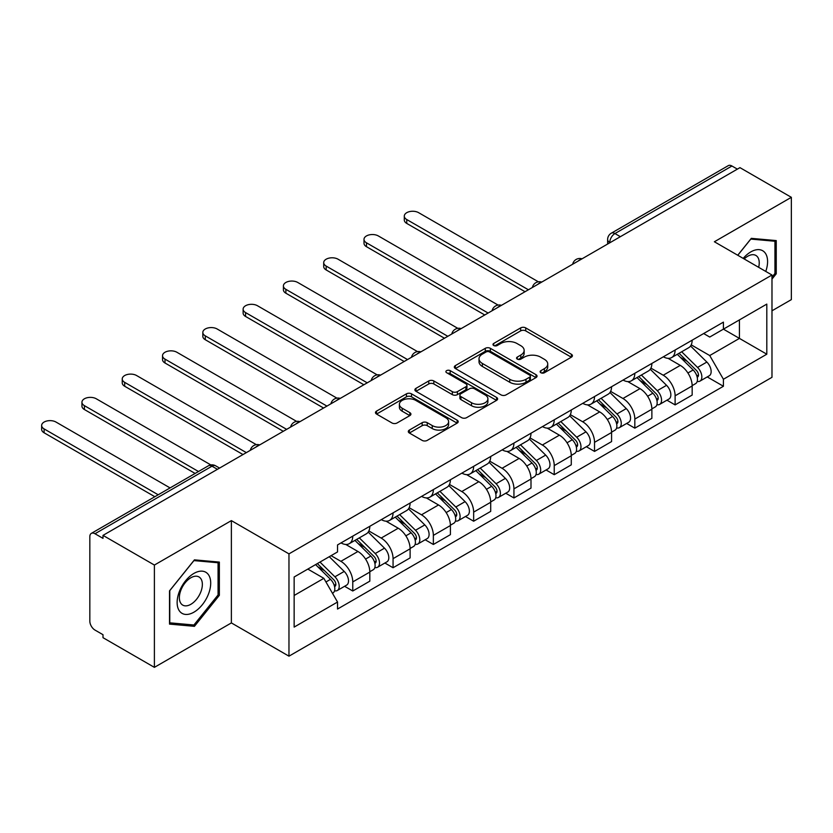 <?xml version="1.0" encoding="UTF-8"?>
<svg xmlns="http://www.w3.org/2000/svg" width="833" height="833" viewBox="0 0 833 833"><rect width="100%" height="100%" fill="white"/><g stroke="black" fill="none" stroke-linecap="round" stroke-linejoin="round"><path stroke-width="1.25" d="M540.877 372.736A2.509 1.447 0 0 0 544.428 372.736L571.365 357.18A3.582 2.072 0 0 0 572.417 355.712A3.582 2.072 0 0 0 571.365 354.254L525.727 327.9A3.582 2.072 0 0 0 520.656 327.9L493.719 343.456A2.509 1.447 0 0 0 492.99 344.477A2.509 1.447 0 0 0 493.719 345.508A2.509 1.447 0 0 0 497.27 345.508L500.758 343.498A11.475 6.622 0 0 1 516.981 343.498L520.792 345.685A11.475 6.622 0 0 1 524.144 350.37A11.475 6.622 0 0 1 520.792 355.056L517.303 357.065A2.509 1.447 0 0 0 516.564 358.096A2.509 1.447 0 0 0 517.303 359.117A2.509 1.447 0 0 0 520.854 359.117L524.332 357.107A11.475 6.622 0 0 1 540.565 357.107L544.365 359.304A11.475 6.622 0 0 1 547.729 363.99A11.475 6.622 0 0 1 544.365 368.665L540.877 370.685A2.509 1.447 0 0 0 540.148 371.705A2.509 1.447 0 0 0 540.877 372.736L540.877 370.685M409.357 430.078A3.582 2.072 0 0 0 408.305 431.536A3.582 2.072 0 0 0 409.357 433.004L422.164 440.397A3.582 2.072 0 0 0 427.235 440.397L457.15 423.122A3.582 2.072 0 0 0 458.202 421.654A3.582 2.072 0 0 0 457.15 420.196L411.512 393.842A3.582 2.072 0 0 0 406.442 393.842L376.526 411.117A3.582 2.072 0 0 0 375.475 412.585A3.582 2.072 0 0 0 376.526 414.043L391.989 422.977A3.582 2.072 0 0 0 397.06 422.977L409.867 415.584A3.582 2.072 0 0 0 410.919 414.116A3.582 2.072 0 0 0 409.867 412.658L402.193 408.232A9.59 5.539 0 0 1 399.392 404.317A9.59 5.539 0 0 1 405.307 399.194A9.59 5.539 0 0 1 415.761 400.392L445.801 417.739A9.59 5.539 0 0 1 448.612 421.654A9.59 5.539 0 0 1 442.698 426.777A9.59 5.539 0 0 1 432.244 425.569L427.235 422.685A3.582 2.072 0 0 0 422.164 422.685L409.357 430.078L409.357 433.004M288.968 553.872L231.376 520.615L154.397 565.055L103 535.38L739.954 167.641L791.35 197.317L714.381 241.757L771.983 275.015L288.968 553.872L288.968 656.175L771.983 377.318L771.983 275.015M501.008 394.873A3.582 2.072 0 0 0 506.079 394.873L535.994 377.599A3.582 2.072 0 0 0 537.046 376.131A3.582 2.072 0 0 0 535.994 374.673L490.366 348.319A3.582 2.072 0 0 0 485.295 348.319L455.38 365.593A3.582 2.072 0 0 0 454.329 367.061A3.582 2.072 0 0 0 455.38 368.519L501.008 394.873M447.633 373.278A2.509 1.447 0 0 1 450.174 373.632L450.174 370.643L496.572 397.435A3.582 2.072 0 0 1 497.624 398.892A3.582 2.072 0 0 1 496.572 400.361L466.657 417.635A3.582 2.072 0 0 1 461.586 417.635L415.948 391.281L415.948 388.355A3.582 2.072 0 0 0 414.896 389.823A3.582 2.072 0 0 0 415.948 391.281M415.948 388.355L428.756 380.962A3.582 2.072 0 0 1 433.826 380.962L452.329 391.656A3.582 2.072 0 0 0 457.4 391.656L465.897 386.751A3.582 2.072 0 0 0 466.949 385.283A3.582 2.072 0 0 0 465.897 383.815L446.634 372.695A2.509 1.447 0 0 1 445.894 371.674A2.509 1.447 0 0 1 447.446 370.331A2.509 1.447 0 0 1 450.174 370.643M154.397 565.055L154.397 667.358L103 637.682L103 634.704L94.993 630.081A7.31 4.217 -120 0 1 89.829 621.126L89.829 536.723A7.31 4.217 -120 0 1 91.338 533.38L208.344 465.824A7.31 4.217 60 0 1 211.999 466.188L94.993 533.745A7.31 4.217 -120 0 0 91.338 533.38M771.983 310.803L791.35 299.62L791.35 197.317M154.397 667.358L231.376 622.917L288.968 656.175M103 535.38L103 538.368L94.993 533.745M620.356 236.687L614.941 233.552A7.31 4.217 60 0 0 611.287 233.198L728.292 165.642A7.31 4.217 60 0 1 731.947 166.006L614.941 233.552A7.31 4.217 120 0 0 609.766 242.507L609.766 242.799M737.372 169.13L731.947 166.006M675.115 350.027A16.806 9.704 60 0 1 671.637 357.565L688.683 347.725A16.806 9.704 -120 0 0 692.161 340.176M650.927 368.113L663.235 375.225A16.806 9.704 60 0 1 675.115 395.8L692.171 385.96A16.806 9.704 -120 0 0 680.28 365.385L668.087 358.336M692.171 385.96L692.171 395.061L675.115 404.9L666.941 400.184M671.637 357.565A16.806 9.704 60 0 1 663.37 356.805M675.115 395.8L675.115 404.9M634.829 373.288A16.806 9.704 60 0 1 631.341 380.827L648.397 370.987A16.806 9.704 -120 0 0 651.875 363.448M626.655 423.445L634.829 428.162L651.875 418.322L651.875 409.222A16.806 9.704 -120 0 0 639.994 388.647L627.79 381.597M631.341 380.827A16.806 9.704 60 0 1 623.074 380.067M610.631 391.375L622.949 398.486A16.806 9.704 60 0 1 634.829 419.072L634.829 428.162M594.533 396.55A16.806 9.704 60 0 1 591.055 404.088L608.1 394.248A16.806 9.704 -120 0 0 611.578 386.71M586.359 446.707L594.533 451.424L611.578 441.584L611.578 432.483A16.806 9.704 -120 0 0 599.698 411.908L587.494 404.869M591.055 404.088A16.806 9.704 60 0 1 582.777 403.339M570.334 414.647L582.652 421.748A16.806 9.704 60 0 1 594.533 442.333L594.533 451.424M554.237 419.811A16.806 9.704 60 0 1 550.759 427.36L567.804 417.51A16.806 9.704 -120 0 0 571.282 409.971M546.063 469.968L554.237 474.695L571.282 464.845L571.282 455.755A16.806 9.704 -120 0 0 559.401 435.17L547.198 428.131M550.759 427.36A16.806 9.704 60 0 1 542.481 426.6M530.048 437.908L542.356 445.009A16.806 9.704 60 0 1 554.237 465.595L554.237 474.695M513.94 443.073A16.806 9.704 60 0 1 510.462 450.622L527.508 440.772A16.806 9.704 -120 0 0 530.996 433.233M505.766 493.23L513.94 497.957L530.996 488.107L530.996 479.017A16.806 9.704 -120 0 0 519.115 458.431L506.912 451.392M510.462 450.622A16.806 9.704 60 0 1 502.195 449.862M489.752 461.17L502.06 468.281A16.806 9.704 60 0 1 513.94 488.856L513.94 497.957M473.654 466.334A16.806 9.704 60 0 1 470.166 473.883L487.222 464.043A16.806 9.704 -120 0 0 490.699 456.494M465.48 516.502L473.654 521.219L490.699 511.379L490.699 502.278A16.806 9.704 -120 0 0 478.819 481.703L466.615 474.654M470.166 473.883A16.806 9.704 60 0 1 461.899 473.123M449.456 484.431L461.774 491.543A16.806 9.704 60 0 1 473.654 512.118L473.654 521.219M433.358 489.606A16.806 9.704 60 0 1 429.88 497.145L446.925 487.305A16.806 9.704 -120 0 0 450.403 479.756M425.184 539.763L433.358 544.48L450.403 534.64L450.403 525.54A16.806 9.704 -120 0 0 438.522 504.965L426.319 497.915M429.88 497.145A16.806 9.704 60 0 1 421.602 496.385M409.159 507.693L421.477 514.804A16.806 9.704 60 0 1 433.358 535.38L433.358 544.48M393.061 512.868A16.806 9.704 60 0 1 389.584 520.406L406.629 510.567A16.806 9.704 -120 0 0 410.107 503.028M384.888 563.025L393.061 567.742L410.107 557.902L410.107 548.801A16.806 9.704 -120 0 0 398.226 528.226L386.023 521.177M389.584 520.406A16.806 9.704 60 0 1 381.316 519.646M368.873 530.954L381.181 538.066A16.806 9.704 60 0 1 393.061 558.651L393.061 567.742M352.765 536.129A16.806 9.704 60 0 1 349.287 543.668L366.333 533.828A16.806 9.704 -120 0 0 369.821 526.289M344.591 586.286L352.765 591.003L369.821 581.163L369.821 572.073A16.806 9.704 -120 0 0 357.94 551.488L345.737 544.449M349.287 543.668A16.806 9.704 60 0 1 341.02 542.918M331.076 555.663L340.884 561.327A16.806 9.704 60 0 1 352.765 581.913L352.765 591.003M703.656 333.544L709.726 337.053L766.808 304.097L739.433 319.903L739.433 338.396L709.726 355.545L691.223 344.852M294.143 595.48L323.839 578.331L337.532 602.04L294.143 627.093L294.143 576.988L337.532 551.935L337.532 544.928L723.419 322.132L723.419 329.15L766.808 354.202L723.419 379.254L709.726 355.545M766.808 304.097L766.808 354.202M337.532 602.04L337.532 609.048L723.419 386.262L723.419 379.254M771.983 279.107L776.241 273.807L776.241 240.581L751.314 238.353L737.736 255.242M231.376 520.615L231.376 622.917M169.516 624.104L194.433 626.333L219.36 595.324L219.36 562.088L194.433 559.859L169.516 590.868L169.516 624.104M323.839 578.331L307.825 569.085M707.238 376.922L723.419 386.262M774.95 273.068L776.241 273.807M191.798 624.812L194.433 626.333M218.069 594.575L219.36 595.324M541.887 373.09L544.365 371.653A11.475 6.622 0 0 0 547.729 366.968L547.729 363.99M524.144 350.37L524.144 353.359A11.475 6.622 0 0 1 520.792 358.044L518.303 359.471M571.323 357.211L525.727 330.888A3.582 2.072 0 0 0 520.656 330.888L494.729 345.862M535.952 377.63L490.366 351.307A3.582 2.072 0 0 0 485.295 351.307L455.422 368.55M529.663 377.162A2.509 1.447 0 0 0 530.392 376.131A2.509 1.447 0 0 0 529.663 375.11L489.606 351.984A2.509 1.447 0 0 0 486.055 351.984L482.38 354.108A11.475 6.622 0 0 0 479.017 358.794A11.475 6.622 0 0 0 482.38 363.469L509.754 379.286A11.475 6.622 0 0 0 525.987 379.286L529.663 377.162L529.663 380.14A2.509 1.447 0 0 0 530.392 379.119L530.392 376.131M479.017 358.794L479.017 361.772A11.475 6.622 0 0 0 482.38 366.458L482.38 363.469M529.663 380.14L525.987 382.264A11.475 6.622 0 0 1 509.754 382.264L482.38 366.458M416 391.312L428.756 383.951L428.756 380.962M466.949 385.283L466.949 388.261A3.582 2.072 0 0 1 465.897 389.729L457.4 394.634A3.582 2.072 0 0 1 452.329 394.634L433.826 383.951A3.582 2.072 0 0 0 428.756 383.951M450.174 373.632L496.53 400.392M471.54 402.735A9.59 5.539 0 0 0 481.995 403.943A9.59 5.539 0 0 0 487.909 398.82A9.59 5.539 0 0 0 485.098 394.904L474.518 388.792A3.582 2.072 0 0 0 469.448 388.792L460.951 393.697A3.582 2.072 0 0 0 459.899 395.165A3.582 2.072 0 0 0 460.951 396.623L471.54 402.735L471.54 405.723A9.59 5.539 0 0 0 481.995 406.921A9.59 5.539 0 0 0 487.909 401.808L487.909 398.82M459.899 395.165L459.899 398.143A3.582 2.072 0 0 0 460.951 399.611L460.951 396.623M471.54 405.723L460.951 399.611M448.612 421.654L448.612 424.643A9.59 5.539 0 0 1 442.698 429.755A9.59 5.539 0 0 1 432.244 428.558L427.235 425.663A3.582 2.072 0 0 0 422.164 425.663L409.409 433.025M399.392 404.317L399.392 407.295A9.59 5.539 0 0 0 402.193 411.21L402.193 408.232M409.815 415.615L402.193 411.21M457.098 423.154L411.512 396.831A3.582 2.072 0 0 0 406.442 396.831L376.578 414.074M677.291 354.306L693.16 369.967A9.132 5.269 60 0 1 695.565 383.659L692.161 385.627M680.457 357.43L687.183 361.314M538.378 281.814L418.635 212.675A8.403 4.852 -0 0 0 409.482 211.624A8.403 4.852 -0 0 0 404.297 216.111A8.403 4.852 -0 0 0 406.754 219.537L528.403 289.78M679.051 353.286L696.43 370.435A4.384 2.53 60 0 1 697.585 377.005A4.384 2.53 60 0 1 697.19 377.162M681.675 351.765L697.554 367.426A9.132 5.269 60 0 1 699.959 381.118A9.132 5.269 60 0 1 697.2 381.41M690.557 345.987L706.853 362.063A9.132 5.269 60 0 1 709.258 375.756L699.959 381.118M525.05 291.717L406.754 223.421A8.403 4.852 180 0 1 404.297 219.985L404.297 216.111M636.995 377.568L652.864 393.228A9.132 5.269 60 0 1 655.279 406.921L651.864 408.888M640.16 380.691L646.887 384.575M498.082 305.076L378.338 235.947A8.403 4.852 -0 0 0 369.186 234.896A8.403 4.852 -0 0 0 364 239.373A8.403 4.852 -0 0 0 366.458 242.799L488.117 313.041M638.755 376.547L656.133 393.697A4.384 2.53 60 0 1 657.289 400.267A4.384 2.53 60 0 1 656.893 400.434M641.389 375.037L657.258 390.687A9.132 5.269 60 0 1 659.663 404.38A9.132 5.269 60 0 1 656.904 404.682M650.271 369.258L666.556 385.325A9.132 5.269 60 0 1 668.961 399.017L659.663 404.38M484.754 314.978L366.458 246.683A8.403 4.852 180 0 1 364 243.246L364 239.373M596.699 400.829L612.578 416.49A9.132 5.269 60 0 1 614.983 430.182L611.578 432.15M599.864 403.953L606.591 407.837M457.796 328.337L338.052 259.209A8.403 4.852 -0 0 0 328.889 258.157A8.403 4.852 -0 0 0 323.704 262.634A8.403 4.852 -0 0 0 326.161 266.071L447.821 336.303M598.458 399.819L615.847 416.958A4.384 2.53 60 0 1 617.003 423.539A4.384 2.53 60 0 1 616.597 423.695M601.093 398.299L616.961 413.959A9.132 5.269 60 0 1 619.377 427.652A9.132 5.269 60 0 1 616.618 427.943M609.975 392.52L626.26 408.587A9.132 5.269 60 0 1 628.676 422.279L619.377 427.652M444.458 338.24L326.161 269.944A8.403 4.852 180 0 1 323.704 266.518L323.704 262.634M765.766 271.423A23.741 13.713 120 0 0 765.34 253.201A23.741 13.713 120 0 0 743.192 258.397M758.665 267.331A16.254 9.382 120 0 0 757.697 257.137A16.254 9.382 120 0 0 755.864 255.439A16.254 9.382 120 0 0 744.171 258.959M737.788 255.273L750.793 239.081L774.95 241.247L774.95 273.443L771.983 277.139M773.347 240.321L774.95 241.247M208.458 574.708A23.741 13.713 120 0 0 185.53 580.851A23.741 13.713 120 0 0 179.376 610.881A23.741 13.713 120 0 0 202.315 604.737A23.741 13.713 120 0 0 208.458 574.708M200.815 578.643A16.254 9.382 120 0 0 198.993 576.957A16.254 9.382 120 0 0 183.864 584.537A16.254 9.382 120 0 0 180.907 603.415A16.254 9.382 120 0 0 182.739 605.112A16.254 9.382 120 0 0 197.858 597.521A16.254 9.382 120 0 0 200.815 578.643M193.922 625L169.765 622.834L169.765 590.639L193.922 560.599L218.069 562.754L218.069 594.949L193.922 625M216.465 561.827L218.069 562.754M556.402 424.091L572.281 439.751A9.132 5.269 60 0 1 574.687 453.444L571.282 455.412M559.568 427.214L566.305 431.098M417.5 351.599L297.756 282.47A8.403 4.852 -0 0 0 288.593 281.419A8.403 4.852 -0 0 0 283.407 285.896A8.403 4.852 -0 0 0 285.875 289.332L407.524 359.564M558.162 423.081L575.551 440.23A4.384 2.53 60 0 1 576.707 446.8A4.384 2.53 60 0 1 576.301 446.957M560.796 421.56L576.675 437.221A9.132 5.269 60 0 1 579.081 450.913A9.132 5.269 60 0 1 576.321 451.205M569.678 415.782L585.974 431.848A9.132 5.269 60 0 1 588.379 445.54L579.081 450.913M404.172 361.501L285.875 293.206A8.403 4.852 180 0 1 283.407 289.78L283.407 285.896M516.116 447.352L531.985 463.013A9.132 5.269 60 0 1 534.39 476.705L530.985 478.673M519.282 450.476L526.008 454.37M377.203 374.871L257.459 305.732A8.403 4.852 -0 0 0 248.307 304.68A8.403 4.852 -0 0 0 243.121 309.168A8.403 4.852 -0 0 0 245.579 312.594L367.228 382.826M517.876 446.342L535.255 463.492A4.384 2.53 60 0 1 536.41 470.062A4.384 2.53 60 0 1 536.015 470.218M520.5 444.822L536.379 460.482A9.132 5.269 60 0 1 538.784 474.175A9.132 5.269 60 0 1 536.025 474.466M529.382 439.043L545.677 455.11A9.132 5.269 60 0 1 548.083 468.802L538.784 474.175M363.875 384.773L245.579 316.467A8.403 4.852 180 0 1 243.121 313.041L243.121 309.168M475.82 470.624L491.689 486.285A9.132 5.269 60 0 1 494.104 499.967L490.699 501.935M478.985 473.748L485.712 477.632M336.907 398.132L217.163 328.993A8.403 4.852 -0 0 0 208.011 327.942A8.403 4.852 -0 0 0 202.825 332.429A8.403 4.852 -0 0 0 205.282 335.855L326.942 406.098M477.58 469.604L494.958 486.753A4.384 2.53 60 0 1 496.114 493.323A4.384 2.53 60 0 1 495.718 493.48M480.214 468.084L496.083 483.744A9.132 5.269 60 0 1 498.488 497.436A9.132 5.269 60 0 1 495.739 497.728M489.096 462.305L505.381 478.381A9.132 5.269 60 0 1 507.786 492.064L498.488 497.436M323.579 408.035L205.282 339.729A8.403 4.852 180 0 1 202.825 336.303L202.825 332.429M435.524 493.886L451.403 509.546A9.132 5.269 60 0 1 453.808 523.239L450.403 525.207M438.689 497.009L445.416 500.893M296.621 421.394L176.877 352.255A8.403 4.852 -0 0 0 167.714 351.214A8.403 4.852 -0 0 0 162.529 355.691A8.403 4.852 -0 0 0 164.996 359.117L286.646 429.359M437.283 492.865L454.672 510.015A4.384 2.53 60 0 1 455.828 516.585A4.384 2.53 60 0 1 455.422 516.741M439.918 491.345L455.786 507.005A9.132 5.269 60 0 1 458.202 520.698A9.132 5.269 60 0 1 455.443 520.989M448.8 485.566L465.085 501.643A9.132 5.269 60 0 1 467.5 515.335L458.202 520.698M283.293 431.296L164.996 363.001A8.403 4.852 180 0 1 162.529 359.564L162.529 355.691M395.227 517.147L411.106 532.808A9.132 5.269 60 0 1 413.512 546.5L410.107 548.468M398.393 520.271L405.13 524.155M256.325 444.655L136.581 375.527A8.403 4.852 -0 0 0 127.428 374.475A8.403 4.852 -0 0 0 122.232 378.953A8.403 4.852 -0 0 0 124.7 382.378L246.349 452.621M396.997 516.127L414.376 533.276A4.384 2.53 60 0 1 415.532 539.846A4.384 2.53 60 0 1 415.136 540.013M399.621 514.617L415.5 530.267A9.132 5.269 60 0 1 417.906 543.959A9.132 5.269 60 0 1 415.146 544.261M408.503 508.838L424.799 524.905A9.132 5.269 60 0 1 427.204 538.597L417.906 543.959M242.997 454.558L124.7 386.262A8.403 4.852 180 0 1 122.232 382.826L122.232 378.953M354.941 540.409L370.81 556.069A9.132 5.269 60 0 1 373.226 569.762L369.81 571.73M358.107 543.533L364.833 547.416M210.864 464.939L96.284 398.788A8.403 4.852 -0 0 0 87.132 397.737A8.403 4.852 -0 0 0 81.946 402.214A8.403 4.852 -0 0 0 84.404 405.65L198.493 471.52M356.701 539.399L374.079 556.538A4.384 2.53 60 0 1 375.235 563.118A4.384 2.53 60 0 1 374.84 563.275M359.325 537.879L375.204 553.539A9.132 5.269 60 0 1 377.609 567.231A9.132 5.269 60 0 1 374.85 567.523M368.217 532.1L384.502 548.166A9.132 5.269 60 0 1 386.908 561.859L377.609 567.231M195.141 473.456L84.404 409.524A8.403 4.852 180 0 1 81.946 406.098L81.946 402.214M315.592 564.607L330.514 579.331A9.132 5.269 60 0 1 332.929 593.023L332.471 593.283M317.81 566.794L324.537 570.678M170.078 487.919L55.988 422.05A8.403 4.852 -0 0 0 46.835 420.998A8.403 4.852 -0 0 0 41.65 425.476A8.403 4.852 -0 0 0 44.107 428.912L158.197 494.781M317.352 563.587L333.783 579.81A4.384 2.53 60 0 1 334.939 586.38A4.384 2.53 60 0 1 334.543 586.536M319.976 562.067L334.908 576.8A9.132 5.269 60 0 1 337.323 590.493A9.132 5.269 60 0 1 334.564 590.784M329.274 556.704L344.206 571.428A9.132 5.269 60 0 1 346.622 585.12L337.323 590.493M154.844 496.718L44.107 432.785A8.403 4.852 180 0 1 41.65 429.359L41.65 425.476M610.027 242.653L609.766 242.507A7.31 4.217 0 0 1 607.632 239.519L607.632 244.038M393.061 558.651L410.107 548.801M433.358 535.38L450.403 525.54M473.654 512.118L490.699 502.278M513.94 488.856L530.996 479.017M554.237 465.595L571.282 455.755M594.533 442.333L611.578 432.483M634.829 419.072L651.875 409.222M352.765 581.913L369.821 572.073M340.884 561.327L357.94 551.488M381.181 538.066L398.226 528.226M421.477 514.804L438.522 504.965M461.774 491.543L478.819 481.703M502.06 468.281L519.115 458.431M542.356 445.009L559.401 435.17M582.652 421.748L599.698 411.908M622.949 398.486L639.994 388.647M663.235 375.225L680.28 365.385M581.424 259.167A7.31 4.217 120 0 0 578.196 261.031M541.127 282.429A7.31 4.217 120 0 0 537.899 284.292M500.831 305.701A7.31 4.217 120 0 0 497.613 307.554M460.545 328.962A7.31 4.217 120 0 0 457.317 330.826M420.249 352.224A7.31 4.217 120 0 0 417.021 354.087M379.952 375.485A7.31 4.217 120 0 0 376.724 377.349M339.656 398.747A7.31 4.217 120 0 0 336.438 400.611M299.37 422.008A7.31 4.217 120 0 0 296.142 423.872M259.073 445.28A7.31 4.217 120 0 0 255.846 447.134M217.423 469.323L211.999 466.188A7.31 4.217 120 0 1 215.653 465.824A7.31 7.31 0 0 0 208.344 465.824M544.365 371.653L544.365 368.665M517.303 359.117L517.303 357.065M520.792 358.044L520.792 355.056M493.719 345.508L493.719 343.456M520.656 330.888L520.656 327.9M525.727 330.888L525.727 327.9M571.365 357.18L571.365 354.254M455.38 368.519L455.38 365.593M485.295 351.307L485.295 348.319M490.366 351.307L490.366 348.319M535.994 377.599L535.994 374.673M509.754 382.264L509.754 379.286M525.987 382.264L525.987 379.286M433.826 383.951L433.826 380.962M452.329 394.634L452.329 391.656M457.4 394.634L457.4 391.656M465.897 389.729L465.897 386.751M496.572 400.361L496.572 397.435M422.164 425.663L422.164 422.685M427.235 425.663L427.235 422.685M432.244 428.558L432.244 425.569M409.867 415.584L409.867 412.658M376.526 414.043L376.526 411.117M406.442 396.831L406.442 393.842M411.512 396.831L411.512 393.842M457.15 423.122L457.15 420.196M693.16 369.967L687.912 372.997M698.491 375.006L696.846 375.954M706.853 362.063L697.554 367.426M406.754 223.421L406.754 219.537M652.864 393.228L647.626 396.258M658.205 398.268L656.55 399.215M666.556 385.325L657.258 390.687M366.458 246.683L366.458 242.799M612.578 416.49L607.33 419.52M617.909 421.529L616.264 422.477M626.26 408.587L616.961 413.959M326.161 269.944L326.161 266.071M572.281 439.751L567.034 442.781M577.613 444.791L575.967 445.738M585.974 431.848L576.675 437.221M285.875 293.206L285.875 289.332M531.985 463.013L526.737 466.043M537.316 468.052L535.671 469M545.677 455.11L536.379 460.482M245.579 316.467L245.579 312.594M491.689 486.285L486.451 489.304M497.03 491.314L495.385 492.272M505.381 478.381L496.083 483.744M205.282 339.729L205.282 335.855M451.403 509.546L446.155 512.576M456.734 514.586L455.089 515.533M465.085 501.643L455.786 507.005M164.996 363.001L164.996 359.117M411.106 532.808L405.858 535.838M416.438 537.847L414.792 538.795M424.799 524.905L415.5 530.267M124.7 386.262L124.7 382.378M370.81 556.069L365.562 559.099M376.141 561.109L374.496 562.056M384.502 548.166L375.204 553.539M84.404 409.524L84.404 405.65M330.514 579.331L325.942 581.975M335.855 584.37L334.21 585.318M344.206 571.428L334.908 576.8M44.107 432.785L44.107 428.912M582.038 258.813A7.31 7.31 0 0 0 572.667 264.228M541.752 282.075A7.31 7.31 0 0 0 532.37 287.489M501.456 305.336A7.31 7.31 0 0 0 492.084 310.751M461.159 328.598A7.31 7.31 0 0 0 451.788 334.012M420.863 351.859A7.31 7.31 0 0 0 411.492 357.274M380.577 375.131A7.31 7.31 0 0 0 371.195 380.535M340.281 398.393A7.31 7.31 0 0 0 330.909 403.807M299.984 421.654A7.31 7.31 0 0 0 290.613 427.069M259.698 444.916A7.31 7.31 0 0 0 250.317 450.33M219.568 468.084L215.653 465.824M611.287 233.198A7.31 7.31 0 0 0 607.632 239.519"/></g></svg>
